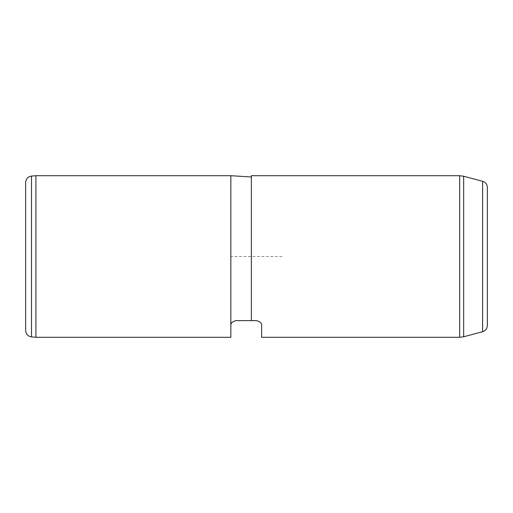 <?xml version="1.0" encoding="UTF-8"?>
<svg xmlns="http://www.w3.org/2000/svg" width="513" height="513" viewBox="0 0 513 513"><rect width="100%" height="100%" fill="white"/><g stroke="black" fill="none" stroke-linecap="round" stroke-linejoin="round"><path stroke-width="0.38" stroke-dasharray="2.56 1.92" d="M35.91 175.702L35.91 337.298M230.85 175.702L230.85 337.298M251.37 218.378L251.37 320.625L251.37 218.378M251.37 175.702L251.37 320.625L235.98 320.625C232.19 321.657 230.478 323.363 230.85 325.755M256.5 320.625L251.37 320.625M261.63 325.755L261.63 337.298M487.35 187.495L487.35 325.505M25.65 182.474L25.65 330.526M282.15 256.5L230.85 256.5L230.85 307.8M459.674 175.702L459.674 337.298M463.656 336.772L463.656 176.228M482.598 181.301L482.598 331.699M31.505 336.913L31.505 176.087"/><path stroke-width="0.77" d="M230.85 325.755L230.85 337.298L35.91 337.298L35.91 175.702L230.85 175.702L230.85 325.755C230.478 323.363 232.19 321.657 235.98 320.625L251.37 320.625L251.37 175.702L459.674 175.702L459.674 337.298L261.63 337.298L261.63 325.755C261.989 323.344 260.283 321.632 256.5 320.625C260.283 321.632 261.989 323.344 261.63 325.755M256.5 320.625L251.37 320.625M482.598 181.301L482.598 331.699C485.574 330.705 487.158 328.641 487.35 325.505L487.35 187.495C487.158 184.359 485.574 182.295 482.598 181.301L463.656 176.228L463.656 336.772L459.674 337.298M31.505 336.913C27.907 336.291 25.958 334.162 25.65 330.526L25.65 182.474C25.958 178.838 27.907 176.709 31.505 176.087L31.505 336.913L35.91 337.298M251.37 176.985L230.85 175.702M463.656 176.228L459.674 175.702M482.598 331.699L463.656 336.772M31.505 176.087L35.91 175.702"/></g></svg>
